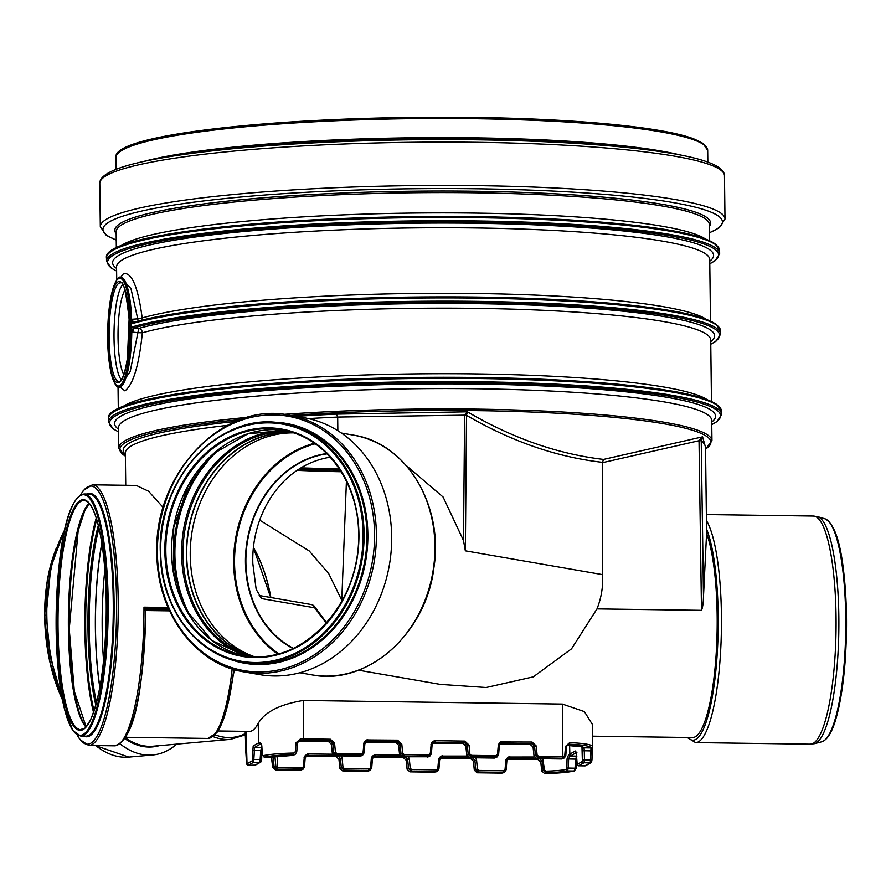 <?xml version="1.0" encoding="UTF-8"?>
<svg xmlns="http://www.w3.org/2000/svg" width="891" height="891" viewBox="0 0 891 891"><rect width="100%" height="100%" fill="white"/><g stroke="black" fill="none" stroke-linecap="round" stroke-linejoin="round"><path stroke-width="1.34" d="M330.45 457.172C282.057 464.645 251.084 513.984 252.832 563.658L256.163 589.352L261.664 598.596L259.314 595.711M297.26 470.37A281.511 33.557 179.3 0 0 341.197 471.751L297.26 470.37M346.421 481.229L341.765 600.334L328.79 573.748L309.266 550.983L259.682 520.144M342.378 600.278L341.765 600.334M326.663 622.865L315.169 607.361L314.668 607.796L326.318 623.255M315.169 607.361A5.702 5.702 0 0 0 311.171 604.521A5.702 4.767 99.8 0 1 314.668 607.796L261.664 598.596M104.848 569.783A114.438 24.313 -89.2 0 0 103.579 660.888M255.038 656.912A114.649 95.849 99.8 0 1 190.24 555.561A114.649 95.849 99.8 0 1 293.896 432.881M253.935 656.879A114.438 95.671 99.8 0 1 186.676 554.904A114.438 95.671 99.8 0 1 292.861 432.536M252.844 656.845A114.716 95.905 99.8 0 1 186.442 554.915A114.716 95.905 99.8 0 1 291.814 432.202M101.886 543.588A114.148 24.246 -89.2 0 0 99.892 686.994M101.83 543.187A114.649 24.358 -89.2 0 0 99.825 687.395M120.051 743.862A130.331 69.81 84.9 0 0 152.595 755A130.331 69.81 84.9 0 0 176.808 744.119M169.056 609.767L146.347 609.444L147.071 608.72L143.986 607.172A130.331 27.688 -89.2 0 1 117.824 744.898A130.331 27.688 -89.2 0 1 114.427 745.823L88.677 745.466A130.331 27.688 -89.2 0 0 92.063 744.542A130.331 27.688 -89.2 0 0 118.225 607.562A130.331 27.688 -89.2 0 0 92.296 484.827L136.29 485.439L148.563 491.231L163.209 507.502M157.106 553.278A130.331 108.958 -80.2 0 0 244.468 671.97L259.76 674.621A130.331 108.958 -80.2 0 0 391.672 536.482A130.331 108.958 -80.2 0 0 391.628 534.232A130.331 108.958 -80.2 0 0 359.129 448.574A130.331 108.958 -80.2 0 0 357.759 447.104A130.331 108.958 -80.2 0 0 304.321 417.79L289.018 415.139C223.017 400.928 153.575 473.722 156.883 553.188C156.705 612.195 195.14 664.474 244.468 671.97A130.331 108.958 -80.2 0 0 374.109 562.176A130.331 108.958 -80.2 0 0 289.018 415.139M705.538 447.36L702.587 436.835L699.101 440.277L701.206 440.065L702.587 436.835L603.53 459.422C557.655 454.031 512.28 438.149 467.407 411.809L336.453 414.126L337.678 417.066L466.516 415.139L467.407 411.809L464.634 414.772L466.516 415.139M464.612 415.173L463.487 540.503L443.117 497.055L406.218 465.525M603.53 459.422L602.472 462.34L602.539 574.628L465.347 550.827L463.487 540.503M337.845 430.721L337.678 417.066M699.101 440.277L701.228 440.934L701.206 440.065L705.516 445.912L706.585 533.364L703.489 596.335L701.228 440.934M703.489 596.335C703.378 602.695 702.721 607.361 701.518 610.335L596.992 608.887C601.392 597.75 603.24 586.323 602.539 574.628M146.347 609.444L145.021 610.235M147.048 608.787A1.426 1.403 46.6 0 0 145.734 609.689M168.722 609.021L147.071 608.72A1.426 1.414 -19 0 0 145.667 610.135L143.986 607.172L168.065 607.506M145.667 610.524L169.557 610.847M226.47 709.737L234.389 669.631M596.992 608.887L571.532 648.815L533.297 676.848L486.174 687.507L440.21 684.366L358.46 670.177M592.459 736.178L692.463 737.559A109.092 23.177 -89.2 0 0 716.019 656.233A109.092 23.177 -89.2 0 0 706.585 533.364M218.061 730.976L249.38 731.411C252.431 731.411 255.361 728.76 258.178 723.47C264.727 712.043 279.752 704.369 303.241 700.46L562.399 704.068L584.385 711.597L592.504 724.617L592.415 746.491A37.689 4.488 179.3 0 0 569.672 742.637A1.426 0.568 92.3 0 1 569.115 744.197A36.264 4.321 -0.7 0 1 591 747.939L590.299 762.874A36.03 4.299 -0.7 0 1 590.109 762.986L584.763 765.904M561.608 758.987L561.686 758.987A29.57 3.519 179.3 0 0 561.196 758.976L536.839 758.642L534.021 756.013L533.108 747.037L530.29 744.419L500.018 744.052M494.382 758.052L469.613 757.706L466.795 755.078L465.882 746.101L463.064 743.484L432.792 743.116M402.309 756.771L428.604 756.771L402.387 756.771L399.569 754.154L398.656 745.166L395.838 742.548L365.566 742.192M359.931 756.181L335.161 755.835L332.343 753.218L331.43 744.23L328.612 741.624L301.815 741.245A29.325 3.497 179.3 0 0 298.853 741.223L298.251 741.29M301.737 741.245L298.83 741.234L300.334 740.399A36.264 4.321 -0.7 0 1 303.285 740.421L330.082 740.789L332.878 743.428L333.724 752.438L336.531 755.067L362.737 755.067L364.129 752.862L364.853 743.84L364.141 752.795M562.399 704.068L562.856 756.648L538.498 756.303L537.095 754.989L536.248 745.979L532.05 742.036L500.608 741.969L498.359 744.564L497.501 754.443L496.12 755.713L471.272 755.368L469.869 754.053L469.022 745.043L464.824 741.1L434.652 740.699L432.625 741.479L431.277 743.217L430.275 753.508L428.894 754.788L404.046 754.443L402.643 753.129L401.796 744.108L397.598 740.165L366.569 739.942L364.051 742.281L363.049 752.572L361.668 753.853L336.82 753.508L335.417 752.193L334.57 743.172L330.372 739.229L303.575 738.862A37.689 4.488 179.3 0 0 300.501 738.828L296.068 742.738L295.3 751.748L293.796 753.062L293.885 754.632L292.448 755.434L293.852 755.067L292.448 755.434A29.57 3.519 179.3 0 0 271.165 757.239L270.897 757.227M271.644 757.15A1.426 1.181 -100.8 0 1 271.165 757.239L264.471 757.138A36.03 4.299 -0.7 0 1 293.885 754.632L295.277 754.265L296.714 752.037L297.449 743.016L298.919 740.766L300.334 740.399L300.501 738.828M261.765 747.237L260.751 750.367L259.949 762.373L254.748 765.291A29.57 3.519 179.3 0 0 254.559 765.402L254.425 765.402M255.372 765.146A1.426 1.392 -123.4 0 1 255.327 765.169L248.099 765.302M254.748 765.291A1.426 1.381 -119.3 0 0 255.427 765.113L255.327 765.18A1.426 1.392 -123.4 0 1 254.559 765.402L248.244 765.313A36.03 4.299 -0.7 0 1 248.433 765.202L253.634 762.284L254.603 747.349L260.15 744.241A36.264 4.321 -0.7 0 1 261.163 743.796M332.588 754.22L307.317 753.964L304.377 756.414L303.363 766.706L301.993 767.986L277.636 767.641A28.144 3.352 -0.7 0 1 277.168 767.641L275.842 766.316L274.94 756.659M275.041 757.294L273.225 757.539L274.06 766.572L276.856 769.2A29.57 3.519 179.3 0 0 277.346 769.211L303.063 769.2L304.488 766.962L303.063 769.2L300.334 770.314L275.976 769.98A36.03 4.299 -0.7 0 1 275.486 769.969L272.679 767.34L271.421 757.216L292.471 755.445M273.103 756.927L271.744 758.397L272.646 767.385L275.842 766.316M304.455 766.928L305.145 758.007L306.549 755.791L334.804 755.824M337.956 755.891L340.429 758.497L341.275 767.507L344.082 770.136L368.93 770.481L370.288 770.136L371.714 767.897L370.288 770.136L367.56 771.25L342.712 770.904L339.894 768.287L338.981 759.299L336.163 756.693L305.88 756.325M371.681 767.864L372.371 758.932L373.775 756.726L402.03 756.76M405.182 756.815L407.655 759.422L408.501 768.443L411.308 771.071L436.156 771.417L437.514 771.071L438.94 768.833L439.597 759.867L441 757.662L469.256 757.695M472.408 757.751L474.881 760.357L475.727 769.378L478.534 772.007L503.382 772.352L504.74 772.007L506.166 769.768L504.74 772.007L502.012 773.121L477.164 772.775L474.346 770.147L473.433 761.17L470.615 758.553L440.332 758.196M506.834 760.736L508.226 758.597L509.585 758.252L536.382 758.62A29.325 3.497 179.3 0 0 536.482 758.62M544.49 769.924L543.198 770.18L546.094 772.753L545.916 771.194L544.49 769.924L542.764 758.731M539.345 758.642L542.296 761.181L543.198 770.18L541.784 771.06M582.792 747.137A1.426 1.414 -19.4 0 0 584.039 747.839A29.325 3.497 179.3 0 0 567.612 745.043L569.115 744.197L567.845 744.497L566.52 746.647L567.834 744.497M582.591 746.469L582.569 750.846L584.296 750.779L584.039 747.839L591 747.939A1.426 1.414 -176.2 0 0 592.404 746.613L592.415 746.491A37.689 4.488 179.3 0 1 592.404 746.524A1.426 1.414 -176.2 0 1 592.404 746.613L592.103 750.935L584.296 750.779L584.451 759.856L582.736 759.923L582.569 761.382A1.426 1.392 56.6 0 0 583.984 762.785L584.451 759.856L591.958 760.023L592.404 746.524M582.569 750.846L582.736 759.923M578.426 765.803L583.794 762.896A29.57 3.519 179.3 0 0 583.984 762.785L590.299 762.874A1.426 1.392 -122.6 0 0 591.056 762.663L590.789 762.819A1.426 1.381 -119.3 0 1 590.109 762.986M582.569 761.382A28.144 3.352 -0.7 0 1 582.391 761.482L577.179 764.4L576.421 754.387L575.408 751.013L569.861 754.12A27.899 3.33 -0.7 0 1 568.681 754.61A1.426 1.325 71.9 0 0 570.028 756.036A29.325 3.497 179.3 0 0 571.265 755.523L576.21 752.761M568.681 754.61L567.032 758.954L566.899 768.031L566.175 769.479A1.426 1.181 79.2 0 0 567.378 770.949L568.425 768.031L568.581 758.954L570.028 756.036L576.466 756.136M364.831 743.796L366.223 741.657L367.582 741.312L397.308 741.724L400.104 744.353L400.961 753.374L403.757 756.002L429.963 756.002L431.389 753.764L432.09 744.765L431.367 753.73M432.057 744.731L433.449 742.593L434.808 742.248L464.534 742.66L467.33 745.288L468.187 754.309L470.983 756.938L497.189 756.938L498.615 754.699L499.316 745.7L498.592 754.666M499.283 745.667L500.675 743.528L502.034 743.183L531.76 743.595L534.555 746.224L535.413 755.245L538.209 757.873L562.566 758.208A36.03 4.299 -0.7 0 1 563.056 758.219L564.415 757.873L563.034 758.642M569.672 742.637L565.507 746.391L564.783 755.379L565.83 755.635L564.426 757.873L565.796 755.668L566.487 746.68L565.796 755.668M576.878 756.136L575.475 759.043L575.074 768.12L574.071 771.038A36.03 4.299 -0.7 0 1 544.657 773.555L541.773 770.982L540.815 762.017L537.863 759.477A36.264 4.321 -0.7 0 1 534.901 759.444L507.569 759.121M544.668 773.555L546.094 772.753A29.57 3.519 179.3 0 0 567.378 770.949L574.071 771.038A1.426 1.225 -102.5 0 0 574.361 771.016L574.361 771.016C567.489 772.441 557.599 773.288 544.668 773.566L541.739 771.027L540.781 762.061L543.633 760.936M574.428 771.005A1.426 1.225 -102.5 0 1 574.361 771.016L576.187 768.231L566.899 768.031M576.032 768.254L576.6 759.154L567.032 758.954M591.936 760.023L591.691 761.493A1.426 1.392 -122.6 0 1 591.056 762.651L591.958 760.023L592.092 750.946M564.783 755.379L563.056 758.219L561.196 758.976M296.068 742.738L297.449 743.016M295.3 751.748L296.714 752.037M293.796 753.062A37.455 4.466 179.3 0 0 263.213 755.679A1.426 1.225 77.5 0 0 264.471 757.138L262.477 754.822M263.213 755.679L262.288 754.699L261.82 745.912M264.059 757.038L271.41 757.216M262.444 754.554L261.464 743.718M261.798 745.667L259.96 742.303A1.426 1.337 70.4 0 0 261.119 743.707M259.96 742.303A37.689 4.488 179.3 0 0 258.735 742.838L253.189 745.945L252.22 760.869L247.019 763.787A37.455 4.466 179.3 0 0 246.818 763.91A1.426 1.392 57.4 0 0 248.244 765.313L246.517 762.83L245.749 750.556A1.426 1.414 3.8 0 0 245.905 751.158M246.818 763.91L246.54 762.874M406.218 760.313L403.389 757.617L373.663 757.205L375.133 756.381L375.423 754.822L374.543 754.9L372.293 756.214L371.347 758.208L372.405 758.909L371.714 767.897L370.589 767.641L367.56 771.25L342.667 770.915L344.082 770.136L344.371 768.577L342.968 767.262L339.861 768.32L338.948 759.344L342.122 758.241L341.186 755.936M409.86 771.84L407.12 769.223L406.207 760.235L409.348 759.177L408.412 756.86M434.708 772.185L409.938 771.84L411.308 771.071L411.597 769.512L410.194 768.198L407.087 769.256L406.173 760.279L403.345 757.628L404.826 756.815M534.834 759.444L539.278 758.687M540.826 762.106L537.841 759.488M120.218 387.173L124.952 390.882C133.204 384.634 139.007 365.277 142.36 332.811L137.905 332.633L130.186 371.547L119.372 386.961M107.733 340.685L107.722 340.518C108.023 371.124 115.251 389.579 119.16 386.95A54.785 11.639 -89.2 0 0 131.779 332.042L137.905 332.633L138.729 328.434L130.754 327.454L131.779 332.042L133.271 327.966M132.714 332.198L133.55 327.977A305.546 36.431 -0.7 0 1 511.389 303.319A305.546 36.431 -0.7 0 1 710.762 344.149M130.598 327.621A53.85 11.438 90.8 0 1 119.795 385.625A53.85 11.438 90.8 0 1 107.722 340.429L107.666 338.68A54.707 11.628 90.8 0 1 107.644 336.943A306.582 36.553 -0.7 0 1 107.666 336.887L107.677 336.72A53.85 11.438 90.8 0 1 118.492 278.705A53.85 11.438 90.8 0 1 130.554 323.901L130.71 323.968A306.582 36.553 -0.7 0 1 130.888 323.923L130.932 327.398A306.582 36.553 179.3 0 0 130.754 327.454M107.711 340.362A306.582 36.553 179.3 0 0 107.688 340.418A54.707 11.628 90.8 0 1 107.666 338.68L107.644 336.943M108.368 336.419L107.666 336.887M138.138 321.15A4.277 0.624 85.4 0 1 137.737 318.833A4.277 1.014 176.2 0 0 142.181 317.942C138.049 287.002 131.835 272.223 123.526 273.593L120.686 277.402L130.966 288.617L137.737 318.833L132.559 319.223A4.277 0.624 -94.6 0 0 133.427 322.464M130.71 323.968L133.483 322.453A305.546 36.431 -0.7 0 1 461.326 296.937A305.546 36.431 -0.7 0 1 718.113 326.34M130.888 324.023A306.582 36.553 -0.7 0 1 473.734 298.062A306.582 36.553 -0.7 0 1 720.585 330.884L715.874 324.034L706.619 319.446C672.371 305.825 562.678 296.558 441.301 296.892C313.12 296.837 182.532 307.673 133.149 322.52L133.204 322.509A4.277 0.768 -104.1 0 1 131.623 319.357L130.554 323.901M132.559 319.223L131.623 319.357A54.785 11.639 -89.2 0 0 120.686 277.402C118.581 275.742 115.763 280.387 112.21 291.335C109.203 303.53 107.688 318.644 107.677 336.653L107.455 338.38A306.582 36.553 -0.7 0 1 107.644 337.043M299.365 469.022A281.534 33.568 179.3 0 0 340.284 470.292M293.384 648.347A102.097 85.358 99.8 0 1 245.894 562.455A102.097 85.358 99.8 0 1 327.131 453.853M253.512 547.664A102.097 54.685 -95.1 0 1 270.853 597.527M301.236 467.898A282.959 33.735 179.3 0 0 339.482 469.067L301.258 467.886M253.501 547.798A102.398 54.841 -95.1 0 1 270.708 597.505L253.489 547.876M55.108 551.418A120.352 64.464 84.9 0 0 44.661 616.661A120.352 64.464 84.9 0 0 62.359 699.535M292.983 648.537A102.398 85.603 99.8 0 1 245.448 562.444A102.398 85.603 99.8 0 1 326.819 453.541M278.805 653.816A114.059 95.359 99.8 0 1 234.533 563.123A114.059 95.359 99.8 0 1 315.236 443.785M277.869 654.072A114.649 95.849 99.8 0 1 233.654 563.101A114.649 95.849 99.8 0 1 314.445 443.239M251.039 656.745A114.716 95.905 99.8 0 1 183.011 554.325A114.716 95.905 99.8 0 1 290.087 431.69M246.105 656.255A115.696 96.729 99.8 0 1 181.619 554.302A115.696 96.729 99.8 0 1 285.276 430.487M191.921 619.1A123.27 103.055 99.8 0 1 174.892 554.803A123.27 103.055 99.8 0 1 221.736 447.215M185.328 608.152A123.916 103.601 99.8 0 1 173.957 554.781A123.916 103.601 99.8 0 1 211.846 455.312M171.562 552.32A114.649 95.849 99.8 0 1 284.719 430.364L247.932 433.806L214.029 453.352L188.023 486.152L173.734 527.416L173.288 571.086L186.731 610.736L212.058 640.551L245.548 656.188A114.649 95.849 99.8 0 1 171.562 552.32M165.826 551.329A114.649 95.849 99.8 0 1 281.868 429.818A114.649 95.849 99.8 0 1 358.717 534.221A114.649 95.849 99.8 0 1 242.675 655.743A114.649 95.849 99.8 0 1 165.826 551.329M358.928 534.11A115.362 96.451 -80.2 0 0 212.147 447.828A115.362 96.451 -80.2 0 0 214.575 646.198A115.362 96.451 -80.2 0 0 358.928 534.11M160.647 551.685A120.352 100.616 -80.2 0 0 313.766 641.698A120.352 100.616 -80.2 0 0 311.237 434.741A120.352 100.616 -80.2 0 0 160.647 551.685M98.968 528.185A114.649 24.358 -89.2 0 0 89.234 629.113A114.649 24.358 -89.2 0 0 96.551 702.32M98.322 525.49A115.63 24.569 -89.2 0 0 87.986 629.224A115.63 24.569 -89.2 0 0 95.827 704.981M96.707 519.609A123.27 26.184 -89.2 0 0 85.703 630.126A123.27 26.184 -89.2 0 0 94.056 710.818M96.228 518.05A123.916 26.329 -89.2 0 0 84.879 630.193A123.916 26.329 -89.2 0 0 93.522 712.366M89.1 503.348A115.585 24.558 -89.2 0 0 69.231 628.957A115.585 24.558 -89.2 0 0 85.993 726.867M89 503.237A114.649 24.358 -89.2 0 0 68.395 628.823A114.649 24.358 -89.2 0 0 85.892 726.978M58.049 628.69A114.649 24.358 -89.2 0 0 80.825 729.673C84.077 727.268 81.894 734.006 90.481 719.839C99.502 699.29 104.726 665.945 106.129 619.78C106.675 592.225 105.35 567.4 102.153 545.314C97.72 516.724 91.673 501.744 84.01 500.397A114.649 24.358 -89.2 0 0 58.049 628.69M57.202 628.756A115.362 24.514 -89.2 0 0 95.192 707.343A115.362 24.514 -89.2 0 0 92.764 508.973A115.362 24.514 -89.2 0 0 57.202 628.756M56.144 629.358A120.352 25.572 -89.2 0 0 95.771 711.341A120.352 25.572 -89.2 0 0 93.243 504.384A120.352 25.572 -89.2 0 0 56.144 629.358L64.185 707.866L72.873 730.587L80.736 736.089A121.065 25.716 -89.2 0 0 83.888 735.231A121.065 25.716 -89.2 0 0 108.19 607.996A121.065 25.716 -89.2 0 0 84.099 493.982C64.43 498.203 56.267 563.48 56.122 629.369M118.793 152.573A294.464 35.105 -0.7 0 1 474.38 117.445A294.464 35.105 -0.7 0 1 704.714 145.411M54.563 553.111A121.065 64.843 84.9 0 0 44.873 616.539A121.065 64.843 84.9 0 0 62.259 698.978M64.72 530.022A130.331 69.81 84.9 0 0 46.822 615.057A130.331 69.81 84.9 0 0 61.29 693.655M95.749 745.567A130.331 69.81 84.9 0 0 128.805 757.105L95.304 745.567M213.105 736.612A121.633 65.143 84.9 0 0 230.535 739.352L245.292 734.852M125.319 737.826A121.633 65.143 84.9 0 0 153.018 746.224L230.535 739.352M124.818 738.617A122.29 65.5 84.9 0 0 159.144 745.678M125.742 485.283L125.341 453.007A290.098 34.582 -0.7 0 1 227.394 425.386M308.42 418.603A290.098 34.582 -0.7 0 1 337.678 417.077M299.81 672.738L311.828 674.832A121.633 101.697 -80.2 0 0 432.814 572.367A121.633 101.697 -80.2 0 0 353.415 435.131L341.398 433.048M290.555 415.406A295.545 35.239 -0.7 0 1 478.2 410.651A295.545 35.239 -0.7 0 1 705.561 449.019M125.386 456.114A295.545 35.239 -0.7 0 1 126.611 441.825A295.545 35.239 -0.7 0 1 240.804 419.505M125.364 454.455A292.215 34.838 -0.7 0 1 129.874 442.76A292.215 34.838 -0.7 0 1 235.926 421.387M296.068 416.353A292.215 34.838 -0.7 0 1 336.464 414.126M465.347 550.827L466.528 415.34C511.345 441.446 556.663 457.105 602.472 462.34M602.483 462.663L699.023 440.722L701.495 610.335M120.998 742.259A128.382 27.276 -89.2 0 0 145.645 610.19M213.584 735.498A119.873 25.471 -89.2 0 0 233.765 669.442L232.172 681.537L226.191 710.728L216.959 732.614L207.837 738.427A121.633 25.839 -89.2 0 0 232.183 668.952M303.241 700.46L303.285 740.421M538.498 756.303L538.209 757.873L536.839 758.642L561.118 758.976M563.368 756.648A37.455 4.466 179.3 0 0 562.856 756.648L562.566 758.208M536.761 758.631L533.999 756.058L537.095 754.989M534.032 756.091L533.074 747.081L536.248 745.979M530.212 744.419L531.76 743.595L532.05 742.036M500.486 744.007L502.034 743.183L502.324 741.624M469.535 757.706L470.983 756.938L471.272 755.368M466.806 755.156L469.869 754.053M465.893 746.179L469.022 745.043M462.986 743.484L465.848 746.146L466.761 755.123L469.579 757.718L494.427 758.063L495.83 757.283L496.12 755.713M433.26 743.072L434.808 742.248L435.098 740.688M427.201 757.127L428.604 756.348L428.894 754.788M399.58 754.22L402.353 756.782L403.757 756.002L404.046 754.443M398.667 745.244L401.796 744.108M395.76 742.548L366.067 742.147L367.582 741.312L367.872 739.753M366.034 742.136L364.742 742.493M335.083 755.835L359.975 756.192L361.378 755.412L361.668 753.853M332.354 753.285L335.127 755.846L336.531 755.067L336.82 753.508M331.441 744.308L332.31 753.251L335.417 752.193M330.372 739.229L330.082 740.789L328.567 741.635L331.396 744.275L334.57 743.172M328.567 741.635L301.815 741.245M261.776 747.393A1.426 1.381 -119.3 0 1 261.386 747.449L254.603 747.349A1.426 1.381 60.7 0 1 253.189 745.945M255.427 765.113L260.629 762.195A1.426 1.381 -119.3 0 0 261.319 761.003L261.898 749.242M261.921 749.465L261.865 750.445L252.398 750.322M261.631 759.533L252.487 759.41M261.865 750.445L261.664 759.522L260.629 762.195A1.426 1.381 -119.3 0 1 259.949 762.373L253.634 762.284A1.426 1.381 60.7 0 1 252.22 760.869M277.168 767.641L276.856 769.2L275.397 769.969M277.535 756.359L277.346 769.211M301.993 767.986L301.704 769.546L300.289 770.325L275.976 769.98M303.363 766.706L304.488 766.962L305.145 758.007M304.065 757.718L305.179 757.974L306.549 755.791M308.197 753.886L307.907 755.445L306.359 756.27M342.968 767.262L342.122 758.241M369.219 768.922L344.371 768.577M371.291 758.653L370.589 767.641M399.814 755.156L375.423 754.822M410.194 768.198L409.348 759.177M467.051 756.091L440.934 756.103L438.673 758.698L437.815 768.577L436.156 771.417L434.741 772.196L409.893 771.851L407.131 769.289M436.445 769.857L411.597 769.512M437.815 768.577L438.94 768.833L436.145 771.84M438.517 759.577L439.597 759.867M442.649 755.757L442.359 757.317L439.519 758.497M534.266 757.027L508.16 757.038L505.899 759.633L505.041 769.512L503.671 770.782L478.823 770.437L477.42 769.122L476.574 760.112L475.638 757.795M476.574 760.112L473.444 761.248M477.42 769.122L474.313 770.192L473.399 761.215L470.571 758.564L472.052 757.751M478.823 770.437L478.534 772.007L477.086 772.775M503.671 770.782L503.382 772.352L501.967 773.132L477.119 772.787L474.357 770.225M505.041 769.512L506.166 769.768L506.856 760.769L506.133 769.735M505.743 760.513L506.856 760.769L508.226 758.597M509.875 756.693L509.585 758.252L508.037 759.076M581.968 746.792L582.391 761.482A1.426 1.381 60.7 0 0 583.794 762.896M577.179 764.4A1.426 1.381 60.7 0 0 578.593 765.815L584.908 765.904A1.426 1.381 -119.3 0 0 585.587 765.725L578.515 765.837L576.856 763.409M576.845 763.275L576.421 754.51M576.421 754.387L575.998 751.971L576.889 752.405M575.408 751.013A1.426 1.381 60.7 0 0 576.087 752.204M569.605 745.154L569.861 754.12A1.426 1.381 60.7 0 0 571.265 755.523M566.175 769.479A28.144 3.352 -0.7 0 1 545.916 771.194M397.598 740.165L397.308 741.724L395.838 742.548L398.622 745.21L399.536 754.187L402.643 753.129M464.824 741.1L464.534 742.66L463.064 743.484L431.968 743.417M590.922 762.729A1.426 1.381 -119.3 0 1 590.789 762.819L585.587 765.725M565.507 746.391L566.52 746.647M498.192 745.444L499.316 745.7L500.675 743.528M497.501 754.443L498.615 754.699L495.819 757.706M430.966 744.508L432.09 744.765L433.449 742.593M430.275 753.508L431.389 753.764L428.593 756.771M363.74 743.584L364.853 743.84L366.223 741.657M363.049 752.572L364.163 752.828L361.367 755.835M258.178 723.47L258.735 742.838A1.426 1.381 60.7 0 0 260.15 744.241M246.094 731.366L247.019 763.787A1.426 1.381 60.7 0 0 248.433 765.202M262.377 755.301A36.264 4.321 -0.7 0 1 261.765 755.256M272.691 767.418L275.898 769.98M336.085 756.682L337.6 755.88M339.905 768.354L342.634 770.904M367.482 771.25L368.93 770.893M403.311 757.617L372.293 757.562M501.934 773.121L503.382 772.764M706.363 514.564L813.383 516.056A114.081 24.235 -89.2 0 1 836.081 623.488A114.081 24.235 -89.2 0 1 813.182 743.384A114.081 24.235 -89.2 0 1 810.209 744.185L695.581 742.593A114.081 24.235 -89.2 0 0 698.555 741.791A114.081 24.235 -89.2 0 0 721.12 640.462A114.081 24.235 -89.2 0 0 706.429 520.578M687.785 737.492A111.72 23.734 -89.2 0 0 716.253 666.39A111.72 23.734 -89.2 0 0 706.541 528.987M77.406 735.12A129.084 27.421 -89.2 0 0 90.67 743.283A129.084 27.421 -89.2 0 0 116.12 583.783A129.084 27.421 -89.2 0 0 80.747 494.85M83.91 736.133A121.688 25.85 -89.2 0 0 89.69 735.933A121.688 25.85 -89.2 0 0 114.093 601.882A121.688 25.85 -89.2 0 0 87.273 494.026M215.143 734.797A119.873 64.197 84.9 0 0 245.259 733.616M157.395 553.044A129.084 107.922 -80.2 0 0 321.629 649.595A129.084 107.922 -80.2 0 0 318.911 427.624A129.084 107.922 -80.2 0 0 157.395 553.044M227.45 658.338A121.688 101.741 -80.2 0 0 365.733 560.729A121.688 101.741 -80.2 0 0 268.414 422.245M244.412 662.559A121.065 101.218 -80.2 0 0 364.831 560.573A121.065 101.218 -80.2 0 0 285.799 423.982L282.959 423.492A121.065 101.218 -80.2 0 0 160.436 551.807A121.065 101.218 -80.2 0 0 241.572 662.058A121.065 101.218 -80.2 0 0 361.991 560.083A121.065 101.218 -80.2 0 0 282.959 423.492C221.781 410.294 157.25 477.888 160.313 551.763C160.157 606.604 195.853 655.119 241.572 662.058L244.412 662.559M80.736 736.089L85.837 736.155A121.065 25.716 -89.2 0 0 88.989 735.298A121.065 25.716 -89.2 0 0 113.291 608.063A121.065 25.716 -89.2 0 0 89.2 494.048L84.099 493.982M810.209 744.185L814.508 743.662A113.692 24.157 -89.2 0 0 816.056 743.027A113.692 24.157 -89.2 0 0 838.865 626.863A113.692 24.157 -89.2 0 0 817.66 516.691L813.383 516.056M824.91 518.796C833.742 523.206 839.89 539.946 843.365 569.026C846.895 597.939 847.464 628.89 845.091 661.89C843.398 683.508 840.603 701.562 836.694 716.041C832.695 731.166 827.739 739.742 821.814 741.769A111.687 23.723 -89.2 0 0 823.34 741.145A111.687 23.723 -89.2 0 0 845.748 627.019A111.687 23.723 -89.2 0 0 824.91 518.796L817.66 516.691M827.706 736.779A110.306 23.433 -89.2 0 0 846.45 630.605A110.306 23.433 -89.2 0 0 830.657 523.953M283.672 414.371A296.603 35.362 -0.7 0 1 478.4 409.158A296.603 35.362 -0.7 0 1 711.954 440.845L705.561 449.086M125.386 456.181L118.781 448.095A296.603 35.362 -0.7 0 1 125.564 440.444A296.603 35.362 -0.7 0 1 247.709 417.322M118.781 448.095L118.536 427.736A296.603 35.362 -0.7 0 1 125.308 420.084A296.603 35.362 -0.7 0 1 478.155 388.788A296.603 35.362 -0.7 0 1 711.697 420.485L711.954 440.845M118.548 429.262A300.512 35.829 -0.7 0 1 121.443 415.796A300.512 35.829 -0.7 0 1 478.935 384.099A300.512 35.829 -0.7 0 1 711.72 422.011M118.581 431.812A305.546 36.431 -0.7 0 1 116.521 415.295A305.546 36.431 -0.7 0 1 480.004 383.063A305.546 36.431 -0.7 0 1 711.753 424.561M118.581 431.901L113.302 428.983L108.479 422.056A306.582 36.553 -0.7 0 1 115.485 414.148A306.582 36.553 -0.7 0 1 480.204 381.805A306.582 36.553 -0.7 0 1 721.61 414.571L717.032 421.566L711.753 424.651M108.479 422.056L108.446 418.792A306.582 36.553 -0.7 0 1 115.451 410.885A306.582 36.553 -0.7 0 1 480.171 378.541A306.582 36.553 -0.7 0 1 721.565 411.297L721.61 414.571M116.454 409.771A305.546 36.431 -0.7 0 1 479.937 377.539A305.546 36.431 -0.7 0 1 719.104 406.753M122.557 406.831A296.603 35.362 -0.7 0 1 125.13 405.216A296.603 35.362 -0.7 0 1 477.977 373.93A296.603 35.362 -0.7 0 1 707.164 399.691M710.74 341.598A300.512 35.829 -0.7 0 0 498.837 304.065A300.512 35.829 -0.7 0 0 138.729 328.434A4.277 3.887 74.1 0 1 142.36 332.811A296.603 35.362 -0.7 0 1 474.58 308.342A296.603 35.362 -0.7 0 1 710.717 340.072L711.463 401.462M130.932 327.298A306.582 36.553 -0.7 0 1 473.778 301.325A306.582 36.553 -0.7 0 1 720.63 334.158L716.041 341.153L710.773 344.238M107.8 343.391L107.499 341.643A306.582 36.553 -0.7 0 1 107.688 340.317M107.833 338.19A50.687 10.77 -89.2 0 0 124.528 372.716A50.687 10.77 -89.2 0 0 123.459 285.565A50.687 10.77 -89.2 0 0 107.833 338.19M141.546 320.281A4.277 3.887 74.1 0 0 142.181 317.942A296.603 35.362 -0.7 0 1 449.51 293.295A296.603 35.362 -0.7 0 1 706.184 319.279M116.732 280.119L116.565 266.91A296.603 35.362 -0.7 0 1 123.348 259.259A296.603 35.362 -0.7 0 1 476.195 227.962A296.603 35.362 -0.7 0 1 709.737 259.66L710.483 321.05M109.114 338.045A49.361 10.492 90.8 0 1 120.497 282.837C123.314 279.974 126.188 292.103 129.106 319.223L127.435 357.97C123.771 381.849 119.238 381.671 119.127 381.526A49.361 10.492 90.8 0 1 109.114 338.045M122.635 284.675A48.927 10.391 -89.2 0 0 114.026 338.068A48.927 10.391 -89.2 0 0 121.31 379.744M123.793 374.487A44.84 9.523 90.8 0 1 118.035 337.622A44.84 9.523 90.8 0 1 124.963 289.998M116.587 268.436A300.512 35.829 -0.7 0 1 119.483 254.971A300.512 35.829 -0.7 0 1 476.975 223.273A300.512 35.829 -0.7 0 1 709.748 261.186M116.621 270.987A305.546 36.431 -0.7 0 1 114.549 254.47A305.546 36.431 -0.7 0 1 478.033 222.238A305.546 36.431 -0.7 0 1 709.782 263.736M116.621 271.076L111.342 268.158L106.519 261.23A306.582 36.553 -0.7 0 1 113.525 253.322A306.582 36.553 -0.7 0 1 478.244 220.979A306.582 36.553 -0.7 0 1 719.65 253.746L715.061 260.74L709.782 263.825M106.519 261.23L106.474 257.967A306.582 36.553 -0.7 0 1 113.48 250.059A306.582 36.553 -0.7 0 1 478.2 217.716A306.582 36.553 -0.7 0 1 719.605 250.471L719.65 253.746M114.482 248.945A305.546 36.431 -0.7 0 1 477.966 216.713A305.546 36.431 -0.7 0 1 717.132 245.927M120.597 246.005A296.603 35.362 -0.7 0 1 123.158 244.39A296.603 35.362 -0.7 0 1 476.006 213.105A296.603 35.362 -0.7 0 1 705.193 238.866M116.331 247.876L116.142 231.749A296.603 35.362 -0.7 0 1 122.913 224.098A296.603 35.362 -0.7 0 1 475.761 192.812A296.603 35.362 -0.7 0 1 709.303 224.51L709.503 240.637M116.164 233.654A297.906 35.517 -0.7 0 1 121.622 222.672A297.906 35.517 -0.7 0 1 476.017 191.253A297.906 35.517 -0.7 0 1 709.325 226.414M116.242 239.957A309.756 36.932 -0.7 0 1 110.038 221.48A309.756 36.932 -0.7 0 1 478.523 188.803A309.756 36.932 -0.7 0 1 709.403 232.707M116.242 240.102L106.263 235.302L100.315 226.682A312.362 37.244 -0.7 0 1 107.455 218.629A312.362 37.244 -0.7 0 1 479.046 185.673A312.362 37.244 -0.7 0 1 724.996 219.052L719.349 227.751L709.403 232.852M100.315 226.682L99.792 183.334A312.362 37.244 -0.7 0 1 106.931 175.282A312.362 37.244 -0.7 0 1 478.512 142.326A312.362 37.244 -0.7 0 1 724.472 175.705C724.483 164.401 695.927 155.435 638.78 148.786A310.001 36.954 -0.7 0 0 477.977 139.82A310.001 36.954 -0.7 0 0 184.793 154.332A310.001 36.954 -0.7 0 0 109.192 172.52M99.792 183.334C99.491 172.041 127.825 162.374 184.793 154.332L194.249 153.007A297.071 35.417 -0.7 0 1 475.204 139.096A297.071 35.417 -0.7 0 1 629.302 147.694L638.78 148.786M143.328 161.549A295.89 35.272 -0.7 0 1 474.936 137.838A295.89 35.272 -0.7 0 1 680.412 154.989M116.086 169.257L115.941 157.54A295.89 35.272 -0.7 0 1 122.702 149.9A295.89 35.272 -0.7 0 1 474.703 118.692A295.89 35.272 -0.7 0 1 707.688 150.301L707.833 162.028M311.171 604.521L259.17 595.5M242.675 655.743C300.334 668.239 361.501 604.254 358.594 534.177C358.75 482.187 324.948 436.334 281.868 429.818M89.223 503.482L84.879 510.443L78.152 530.836L69.242 628.946L74.343 691.449L86.115 726.733M62.481 700.148L49.462 660.565L44.55 616.617L47.312 580.03L56.222 548.132M61.802 696.562L50.442 657.491L46.176 615.202L50.754 567.556L65.032 528.608M128.805 757.105L152.595 755M114.427 745.823C137.103 740.087 143.763 677.773 145.667 610.146L146.091 609.166M207.837 738.427L125.653 737.28M499.194 744.364L530.256 744.43L533.074 747.081M297.449 741.602L298.83 741.234M373.775 756.726L372.405 758.909M438.94 768.833L439.631 759.834L441 757.662M566.331 745.344L582.669 746.903M298.964 740.744L297.471 742.994L296.736 752.015L295.266 754.265M246.517 762.83L245.894 751.068M262.377 755.323L261.765 755.267M245.927 751.347L245.192 731.344M271.376 757.227L271.744 758.397M300.289 770.325L301.704 769.958M305.067 756.626L336.119 756.693L338.948 759.344M470.571 758.564L440.845 758.152M506.745 759.422L534.867 759.455M293.852 755.067L295.289 754.265M687.206 737.492L695.581 742.593M77.216 735.008L79.856 739.497L88.677 745.466M92.296 484.827L83.364 490.484L80.558 494.962M311.828 674.832C366.936 686.204 426.299 633.746 433.928 567.522C443.841 505.242 406.073 442.76 353.415 435.131M821.814 741.769L814.508 743.662M108.446 418.792C103.144 394.1 297.093 374.799 479.937 377.539C586.033 378.898 676.202 387.663 707.343 399.758L716.798 404.403L721.565 411.297M118.303 408.702L118.035 386.649M120.408 386.894L120.742 387.518L119.16 386.95M720.63 334.158L720.585 330.884M107.499 341.643L107.455 338.38M106.474 257.967C101.173 233.286 295.121 213.974 477.977 216.713C584.073 218.072 674.231 226.837 705.382 238.933L714.827 243.577L719.605 250.471M724.996 219.052L724.472 175.705M115.941 157.54C111.252 133.06 298.006 114.972 474.424 117.434C577.023 118.759 664.107 127.235 694.022 138.974L702.832 143.317L707.688 150.301"/></g></svg>
